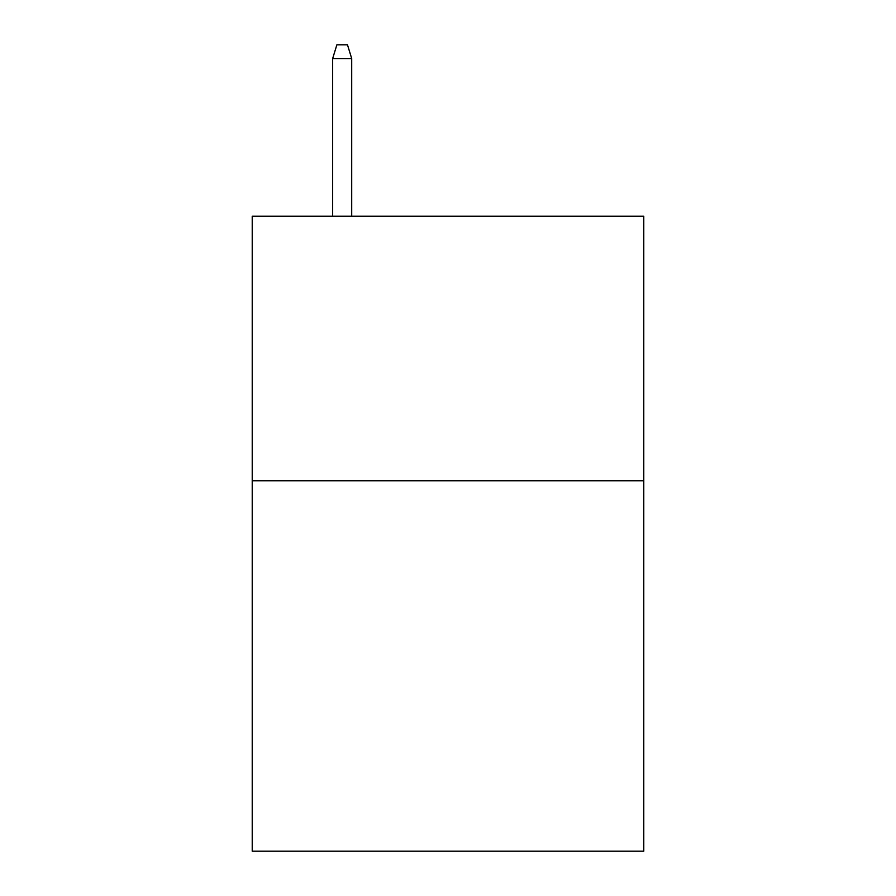 <?xml version="1.0" encoding="UTF-8"?>
<svg xmlns="http://www.w3.org/2000/svg" width="896" height="896" viewBox="0 0 896 896"><rect width="100%" height="100%" fill="white"/><g stroke="black" fill="none" stroke-linecap="round" stroke-linejoin="round"><path stroke-width="1.34" d="M643.776 480.805L643.776 851.2L252.224 851.2L252.224 216.238L643.776 216.238L643.776 480.805L252.224 480.805M351.702 216.238L351.702 58.554L332.651 58.554L332.651 216.238M332.651 58.554L336.885 44.8L347.469 44.8L351.702 58.554"/></g></svg>
